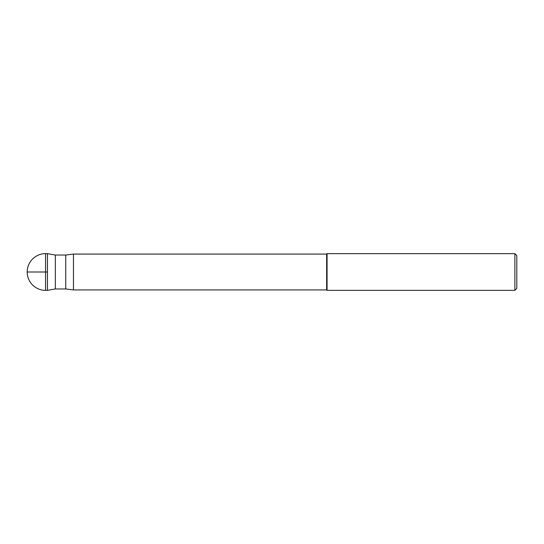 <?xml version="1.0" encoding="UTF-8"?>
<svg xmlns="http://www.w3.org/2000/svg" width="544" height="544" viewBox="0 0 544 544"><rect width="100%" height="100%" fill="white"/><g stroke="black" fill="none" stroke-linecap="round" stroke-linejoin="round"><path stroke-width="0.41" stroke-dasharray="2.72 2.04" d="M47.471 290.36L47.471 253.64L47.471 290.36M55.338 255.027L55.338 288.973M65.749 288.973L65.749 255.027M516.8 288.436L516.8 255.564M514.876 290.36L514.876 253.64M327.08 253.64L327.08 290.36M326.645 289.925L326.645 254.075M73.46 254.075L73.46 289.925M27.2 272L47.471 272M45.56 253.64L45.56 290.36"/><path stroke-width="0.82" d="M45.56 253.64A18.36 18.36 0 0 0 27.2 272A18.36 18.36 0 0 0 45.56 290.36L45.56 253.64L47.471 253.64L47.471 290.36L45.56 290.36M55.338 288.973L55.338 255.027L47.471 253.64L47.471 290.36L55.338 288.973L65.749 288.973L65.749 255.027L55.338 255.027M514.876 290.36L516.8 288.436L516.8 255.564L514.876 253.64L514.876 290.36L327.08 290.36L327.08 253.64L326.645 254.075L326.645 289.925L73.46 289.925L73.46 254.075L65.749 255.027M73.46 289.925L65.749 288.973M326.645 254.075L73.46 254.075M327.08 290.36L326.645 289.925M514.876 253.64L327.08 253.64M47.471 272L27.2 272"/></g></svg>
